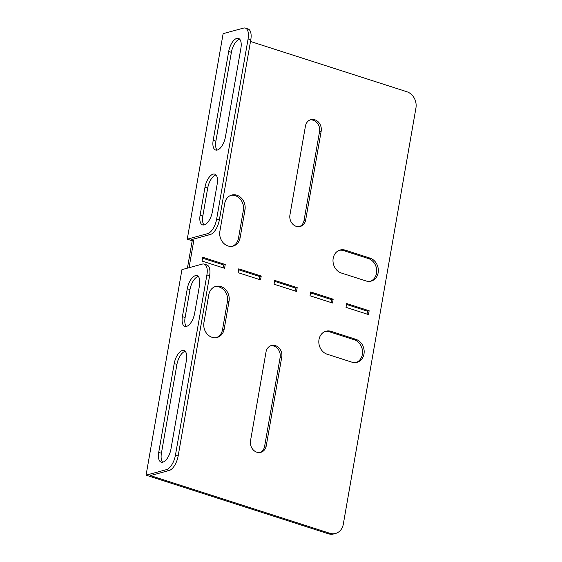 <?xml version="1.0" encoding="UTF-8"?>
<svg xmlns="http://www.w3.org/2000/svg" width="562" height="562" viewBox="0 0 562 562"><rect width="100%" height="100%" fill="white"/><g stroke="black" fill="none" stroke-linecap="round" stroke-linejoin="round"><path stroke-width="0.84" d="M299.42 226.648A9.322 7.917 74.8 0 0 304.042 220.452L319.546 131.634A9.322 7.917 74.8 0 0 313.224 120.226A9.322 7.917 74.8 0 0 310.055 119.938M314.853 119.783A9.322 7.917 -105.2 0 1 321.176 131.192L305.672 220.009A9.322 7.917 -105.2 0 1 300.248 226.472A9.322 7.917 -105.2 0 1 289.936 214.944L305.433 126.134A9.322 7.917 -105.2 0 1 310.856 119.664A9.322 7.917 -105.2 0 1 314.853 119.783M240.115 237.789A11.992 10.179 -105.2 0 1 233.139 246.107A11.992 10.179 -105.2 0 1 228.003 245.952A11.992 10.179 -105.2 0 1 219.875 231.284L224.744 203.367A11.992 10.179 -105.2 0 1 231.72 195.056A11.992 10.179 -105.2 0 1 244.983 209.872L240.115 237.789L238.485 238.232A11.992 10.179 -105.2 0 1 232.31 246.282M270.638 345.778A9.322 7.917 -105.2 0 1 273.806 346.066A9.322 7.917 -105.2 0 1 280.129 357.481L264.625 446.291A9.322 7.917 -105.2 0 1 260.002 452.487M281.759 357.032A9.322 7.917 74.8 0 0 275.436 345.623A9.322 7.917 74.8 0 0 271.439 345.504A9.322 7.917 74.8 0 0 266.016 351.974L250.519 440.791A9.322 7.917 74.8 0 0 260.831 452.319A9.322 7.917 74.8 0 0 266.255 445.849L281.759 357.032L280.129 357.481M212.057 337.305A11.992 10.179 74.8 0 0 217.199 337.453A11.992 10.179 74.8 0 0 224.168 329.142L229.043 301.225A11.992 10.179 74.8 0 0 215.773 286.402A11.992 10.179 74.8 0 0 208.804 294.72L203.929 322.63A11.992 10.179 74.8 0 0 212.057 337.305M216.37 337.636A11.992 10.179 74.8 0 0 222.538 329.585L227.413 301.668A11.992 10.179 74.8 0 0 214.972 286.669M190.244 238.372L207.638 233.644A13.319 6.161 -72.2 0 0 216.644 219.11L248.088 38.94A13.319 6.161 -72.2 0 0 245.369 28.107A13.319 6.161 -72.2 0 0 243.508 28.1L223.128 33.643L187.258 239.18L190.244 238.372M225.418 136.959L240.915 48.142A11.992 5.55 -72.2 0 0 238.471 38.392A11.992 5.55 -72.2 0 0 228.692 51.465L213.188 140.282A11.992 5.55 -72.2 0 0 215.632 150.033A11.992 5.55 -72.2 0 0 225.418 136.959M212.352 211.811L217.22 183.9A11.992 5.55 -72.2 0 0 214.782 174.15A11.992 5.55 -72.2 0 0 204.997 187.223L200.121 215.141A11.992 5.55 -72.2 0 0 202.566 224.891A11.992 5.55 -72.2 0 0 212.352 211.811M239.7 39.2A11.992 5.55 -72.2 0 0 231.389 52.336L215.885 141.146A11.992 5.55 -72.2 0 0 217.108 150.089M216.644 219.11L219.342 219.974L250.785 39.811L248.088 38.94M219.342 219.974A13.319 6.161 107.8 0 1 210.336 234.509L207.638 233.644M189.057 267.702L193.834 240.332L191.586 239.609L210.336 234.509M245.369 28.107L248.067 28.971A13.319 6.161 107.8 0 1 250.785 39.811M216.005 174.965A11.992 5.55 -72.2 0 0 207.694 188.094L202.826 216.005A11.992 5.55 -72.2 0 0 204.041 224.948M193.834 240.332L192.204 240.775L187.427 268.144M339.35 250.28A11.992 10.179 -105.2 0 1 343.663 250.61L368.398 258.562A11.992 10.179 -105.2 0 1 376.666 269.788A11.992 10.179 -105.2 0 1 370.358 281.288M367.021 314.095L367.52 311.207L346.508 304.449M331.039 302.532L331.545 299.637L310.526 292.886M295.064 290.961L295.563 288.074L274.551 281.316M335.549 533.457L333.919 533.9A13.319 11.31 -105.2 0 1 328.208 533.731L329.838 533.289A13.319 11.31 74.8 0 0 335.549 533.457A13.319 11.31 74.8 0 0 343.298 524.22L415.929 108.059A13.319 11.31 74.8 0 0 406.902 91.754L250.497 41.469M204.182 264.098L206.886 264.969A13.319 6.161 107.8 0 1 209.598 275.802L206.9 274.93A13.319 6.161 -72.2 0 0 204.182 264.098A13.319 6.161 -72.2 0 0 202.32 264.091L181.94 269.634L146.071 475.171L328.208 533.731M192.204 240.775L187.258 239.18M223.107 267.828L223.606 264.941L202.594 258.183M259.082 279.398L259.588 276.504L238.569 269.753M356.182 362.49A11.992 10.179 74.8 0 0 362.497 350.99A11.992 10.179 74.8 0 0 354.229 339.764L329.494 331.812A11.992 10.179 74.8 0 0 325.18 331.475M230.919 195.316A11.992 10.179 -105.2 0 1 243.353 210.321L238.485 238.232M331.123 331.369A11.992 10.179 74.8 0 0 325.981 331.215A11.992 10.179 74.8 0 0 318.83 342.483A11.992 10.179 74.8 0 0 327.133 354.208L351.868 362.16A11.992 10.179 74.8 0 0 357.01 362.307A11.992 10.179 74.8 0 0 364.162 351.039A11.992 10.179 74.8 0 0 355.858 339.322L331.123 331.369L329.494 331.812M261.218 276.061L238.731 268.833L238.07 272.64L260.55 279.869L261.218 276.061L259.588 276.504M225.243 264.498L202.756 257.27L202.088 261.07L224.575 268.299L225.243 264.498L223.606 264.941M209.598 275.802L178.154 455.965A13.319 6.161 107.8 0 1 169.148 470.499L150.398 475.6L329.838 533.289M297.193 287.632L274.713 280.403L274.045 284.21L296.532 291.439L297.193 287.632L295.563 288.074M333.175 299.195L310.688 291.966L310.02 295.774L332.507 303.002L333.175 299.195L331.545 299.637M369.15 310.765L346.67 303.536L346.002 307.344L368.489 314.572L369.15 310.765L367.52 311.207M366.045 280.958L341.31 273.006A11.992 10.179 -105.2 0 1 333.006 261.281A11.992 10.179 -105.2 0 1 340.158 250.013A11.992 10.179 -105.2 0 1 345.293 250.167L370.028 258.12A11.992 10.179 -105.2 0 1 378.331 269.837A11.992 10.179 -105.2 0 1 371.18 281.105A11.992 10.179 -105.2 0 1 366.045 280.958M169.148 470.499L166.45 469.635L146.071 475.171M187.279 288.728A11.992 5.55 107.8 0 1 197.065 275.654A11.992 5.55 107.8 0 1 199.51 285.405L194.635 313.315A11.992 5.55 107.8 0 1 184.856 326.389A11.992 5.55 107.8 0 1 182.411 316.638L187.279 288.728L189.977 289.592A11.992 5.55 107.8 0 1 198.295 276.462M174.213 363.586A11.992 5.55 107.8 0 1 183.999 350.512A11.992 5.55 107.8 0 1 186.444 360.263L170.946 449.073A11.992 5.55 107.8 0 1 161.161 462.154A11.992 5.55 107.8 0 1 158.716 452.396L174.213 363.586L176.918 364.45A11.992 5.55 107.8 0 1 185.228 351.32M206.9 274.93L175.456 455.101L178.154 455.965M166.45 469.635A13.319 6.161 -72.2 0 0 175.456 455.101M186.324 326.445A11.992 5.55 107.8 0 1 185.109 317.509L189.977 289.592M162.629 462.203A11.992 5.55 107.8 0 1 161.413 453.267L176.918 364.45M321.176 131.192L319.546 131.634M222.538 329.585L224.168 329.142M227.413 301.668L229.043 301.225M354.229 339.764L355.858 339.322M266.255 445.849L264.625 446.291M243.353 210.321L244.983 209.872M343.663 250.61L345.293 250.167M368.398 258.562L370.028 258.12M305.672 220.009L304.042 220.452M158.716 452.396L161.413 453.267M182.411 316.638L185.109 317.509M213.188 140.282L215.885 141.146M228.692 51.465L231.389 52.336M200.121 215.141L202.826 216.005M204.997 187.223L207.694 188.094"/></g></svg>
